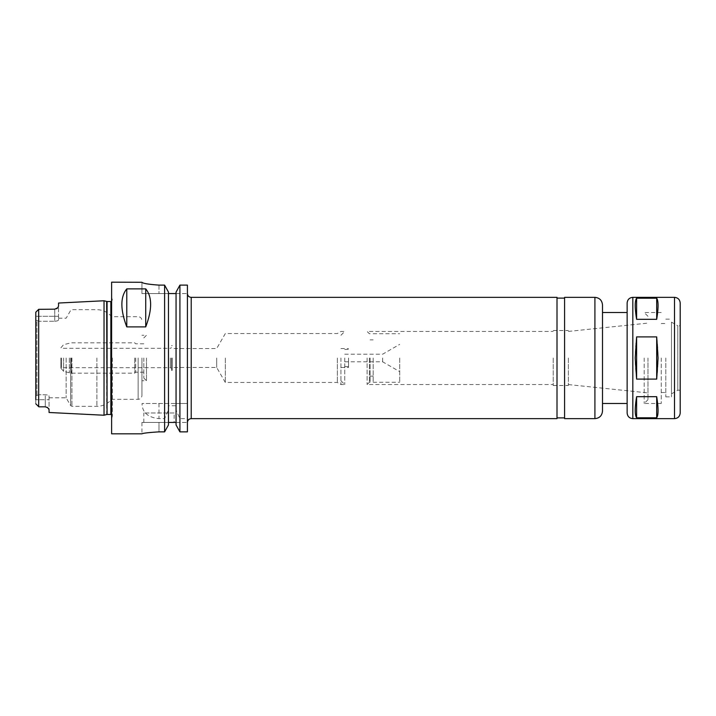 <?xml version="1.0" encoding="UTF-8"?>
<svg xmlns="http://www.w3.org/2000/svg" width="716" height="716" viewBox="0 0 716 716"><rect width="100%" height="100%" fill="white"/><g stroke="black" fill="none" stroke-linecap="round" stroke-linejoin="round"><path stroke-width="0.54" stroke-dasharray="3.58 2.69" d="M636.605 298.205C634.779 300.89 634.779 307.925 636.605 319.309L656.697 319.309L656.697 298.205L636.605 298.205L636.605 319.309M656.697 379.104C658.523 365.035 658.523 350.965 656.697 336.896L636.605 336.896L636.605 379.104L656.697 379.104L656.697 336.896M636.605 396.691C634.779 408.075 634.779 415.11 636.605 417.795L656.697 417.795C658.523 415.11 658.523 408.075 656.697 396.691L636.605 396.691L636.605 417.795M656.697 319.309C658.523 307.925 658.523 300.89 656.697 298.205M636.605 336.896C634.779 350.965 634.779 365.035 636.605 379.104M656.697 417.795L656.697 396.691M187.422 403.645L187.422 285.111L187.422 293.56L187.422 285.111L179.922 285.111L176.055 292.11L176.055 403.484L142.045 403.484C142.207 412.38 147.854 417.437 158.997 418.645L164.599 418.645L168.475 410.026L168.475 405.757L176.055 405.757L176.055 410.026L179.922 418.645L187.422 418.645L187.422 403.645M557.003 418.645L557.003 297.355M557.003 358L557.003 417.893L557.003 358M564.584 358L564.584 417.893L564.584 358M564.584 418.645L564.584 297.355M602.496 411.065L602.496 304.935M602.496 403.484L602.496 358M627.135 358L627.135 403.484L627.135 358M627.135 412.962L627.135 303.038M680.2 412.962L680.2 303.038M680.2 358L680.2 390.22L680.2 325.78L677.784 325.78L677.784 390.22L677.784 325.78L671.483 322.137L671.483 393.863L671.483 322.137M671.483 358L671.483 396.852L671.483 358M665.799 358L665.799 396.852L665.799 358M661.244 358L661.244 403.484L661.244 358M644.185 358L644.185 403.484L644.185 358M647.98 358L647.98 399.698L647.98 358M568.379 358L568.379 385.485L568.379 358M553.217 358L553.217 385.485L553.217 358M367.093 358L367.093 384.537L367.093 358M369.375 358L369.375 382.263L369.375 358M370.127 358L370.127 382.263L370.127 358M373.161 358L373.161 382.263L373.161 358M399.698 358L399.698 382.263L399.698 358M382.639 358L382.639 361.795L382.639 358M344.736 358L344.736 384.537L344.736 358M348.522 358L348.522 367.478L348.522 358M340.941 358L340.941 384.537L340.941 358M337.334 358L337.334 382.451L337.334 358M225.325 358L225.325 382.451L225.325 358M216.688 358L216.688 367.478L216.688 358M179.922 418.645L179.922 431.864L187.422 431.864L187.422 418.645M38.834 321.242L35.8 320.159L35.8 316.302L35.8 320.159L38.834 321.242L38.834 316.302L38.834 394.758L38.834 321.242L54.756 321.242L38.834 321.242M35.8 399.698L38.834 399.698L38.682 406.67L38.834 394.758L35.8 395.841L38.834 394.758L38.834 399.698L35.8 399.698L35.8 395.841L35.8 403.788L35.8 312.212L38.834 309.178L38.834 316.302L38.834 309.178L54.756 309.178A3.795 3.795 0 0 0 55.821 309.026A3.795 3.795 0 0 1 54.756 309.178L54.756 321.242C57.092 321.09 58.354 320.634 58.542 319.882L58.542 306.18L57.638 307.853L54.756 309.178L38.834 309.178L54.756 309.178L54.756 316.302L58.542 316.302L58.542 319.882C58.354 320.634 57.092 321.09 54.756 321.242L54.756 316.302L58.542 316.302L58.542 303.038M38.682 309.33L38.682 406.67L45.278 406.822A3.795 3.795 0 0 1 46.979 407.225L49.064 409.543L49.064 396.118C48.876 395.366 47.614 394.91 45.278 394.758L38.834 394.758L45.278 394.758C47.614 394.91 48.876 395.366 49.064 396.118L49.064 412.488M36.937 395.125L36.937 320.875L36.937 395.125M35.8 395.841L35.8 320.159L35.8 395.841M104.035 415.235L104.035 300.765M35.8 312.212L35.8 316.302L54.756 316.302L35.8 316.302M56.555 308.721A3.795 3.795 0 0 1 55.821 309.026A3.795 3.795 0 0 0 56.555 308.721M46.979 407.225A3.795 3.795 0 0 0 45.278 406.822L45.278 406.124L45.278 406.822M49.064 396.118L49.064 397.801L49.064 396.118M66.132 358L66.132 397.801L66.132 358M164.599 403.484L164.599 285.111L168.475 292.11L168.475 293.56L176.055 293.56L176.055 403.484L187.422 403.484L142.045 403.484M168.475 293.56L168.475 403.484L168.475 292.11L168.475 293.56L158.997 293.56L168.475 293.56L168.475 405.757M179.922 431.864L176.055 424.973L176.055 422.44L168.475 422.44L168.475 424.973L168.475 410.026M168.475 422.44L158.997 422.44L168.475 422.44L168.475 424.973L164.599 431.864L164.599 418.645M176.055 293.56L187.422 293.56L176.055 293.56L176.055 405.757M176.055 422.44L187.422 422.44L176.055 422.44L176.055 424.973L176.055 410.026M179.922 403.484L179.922 285.111M141.938 282.283L141.938 293.56L158.997 293.56L141.938 293.56L141.938 282.185M158.997 285.111L158.997 293.56L158.997 285.111L164.599 285.111M164.599 431.864L158.997 431.864C148.633 432.527 142.949 433.171 141.938 433.815C142.949 433.171 148.633 432.527 158.997 431.864L158.997 422.44L141.938 422.44L158.997 422.44L158.997 431.864M111.615 433.815L111.615 282.185M174.158 412.962L143.835 412.962L174.158 412.962L174.158 422.44L143.835 422.44L174.158 422.44M172.261 358L172.261 370.315L172.261 358M171.5 358L171.5 370.315L171.5 358M170.363 358L170.363 367.675L170.363 358M61.576 358L61.576 367.675L61.576 358M60.833 358L60.833 368.096L60.833 358M134.733 358L134.733 373.161L134.733 358M135.682 358L135.682 372.213L135.682 358M143.835 358L143.835 378.093L143.835 358M146.485 358L146.485 380.742L146.485 358M141.938 358L141.938 395.527L141.938 358M111.615 358L111.615 418.824L111.615 358M112.367 358L112.367 415.996L112.367 358M191.217 418.645L191.217 297.355M594.915 418.645L594.915 297.355M632.819 418.645L632.819 297.355M674.517 418.645L674.517 297.355M45.278 399.698L45.278 406.124L45.278 394.758L45.278 399.698L49.064 399.698L38.834 399.698L45.278 399.698M158.997 403.484L158.997 418.645M63.626 358L63.626 371.38L63.626 358M69.327 358L69.327 372.902L69.327 358M71.296 358L71.296 373.161L71.296 358M138.143 358L138.143 399.313L138.143 358M96.893 358L96.893 406.33L96.893 358M71.931 358L71.931 406.33L71.931 358M70.624 358L70.624 405.569L70.624 358M106.666 414.528L106.666 301.472M107.06 414.483L107.06 301.517M111.615 418.824L112.367 415.996L110.855 414.483L110.855 301.517L112.367 300.004L111.615 297.176M671.483 393.863L677.784 390.22L680.2 390.22M665.799 396.852L671.483 396.852M665.799 319.148L671.483 319.148M661.244 392.493L665.799 392.493M661.244 323.507L665.799 323.507M647.98 399.698L644.185 403.484L661.244 403.484M647.98 316.302L644.185 312.516L661.244 312.516M568.379 384.573L647.98 392.914M568.379 331.427L647.98 323.086M553.217 385.485L568.379 385.485M553.217 330.515L568.379 330.515M370.127 382.263L369.375 382.263L367.093 384.537L553.217 384.537M370.127 333.737L369.375 333.737L367.093 331.463L553.217 331.463M370.127 376.142L373.161 376.142M370.127 339.858L373.161 339.858M373.161 382.263L399.698 382.263M373.161 333.737L399.698 333.737M344.736 361.795L382.639 361.795L399.698 371.64M344.736 354.205L382.639 354.205L399.698 344.36M344.736 366.529L348.522 366.529M344.736 349.471L348.522 349.471M340.941 367.478L348.522 367.478M340.941 348.522L348.522 348.522M340.941 380.742L344.736 384.537L340.941 384.537L337.334 382.451L225.325 382.451L216.688 367.478L172.261 367.478M340.941 335.258L344.736 331.463L340.941 331.463L337.334 333.549L225.325 333.549L216.688 348.522L172.261 348.522M49.064 397.801L66.132 397.801L70.624 405.569L71.931 406.33L96.893 406.33C102.853 406.205 107.758 403.869 111.615 399.313L138.143 399.313C140.452 399.089 141.714 397.827 141.938 395.527M58.542 318.199L66.132 318.199L70.624 310.431L71.931 309.67L96.893 309.67C102.853 309.795 107.758 312.131 111.615 316.687L138.143 316.687C140.452 316.911 141.714 318.173 141.938 320.473M143.835 422.44L143.835 412.962M141.938 422.44L141.938 433.815M171.5 370.315L172.261 370.315M171.5 345.685L172.261 345.685M143.835 372.213L135.682 372.213L134.733 373.161L71.296 373.161L63.626 371.38L60.833 368.096L61.576 367.675L170.363 367.675L171.5 368.328M143.835 343.787L135.682 343.787L134.733 342.839L71.296 342.839L63.626 344.62L60.833 347.904L61.576 348.325L170.363 348.325L171.5 347.672M143.835 378.093L146.485 380.742L141.938 380.742M143.835 337.907L146.485 335.258L141.938 335.258"/><path stroke-width="1.07" d="M656.697 298.205C658.523 300.89 658.523 307.925 656.697 319.309L636.605 319.309C634.779 307.925 634.779 300.89 636.605 298.205L656.697 298.205L656.697 319.309M636.605 417.795C634.779 415.11 634.779 408.075 636.605 396.691L656.697 396.691C658.523 408.075 658.523 415.11 656.697 417.795L636.605 417.795L636.605 396.691M636.605 319.309L636.605 298.205M656.697 396.691L656.697 417.795M636.605 379.104L635.226 358L636.605 336.896L656.697 336.896L658.076 358L656.697 379.104L636.605 379.104L636.605 336.896M656.697 336.896L656.697 379.104M187.422 422.44C187.646 420.14 188.908 418.878 191.217 418.645L191.217 297.355C188.908 297.122 187.646 295.86 187.422 293.56M191.217 297.355L557.003 297.355L557.003 418.645L191.217 418.645M594.915 418.645L594.915 297.355L564.584 297.355L564.584 418.645L594.915 418.645C599.516 418.198 602.04 415.674 602.496 411.065L602.496 358L602.496 403.484L627.135 403.484M594.915 297.355C599.516 297.802 602.04 300.326 602.496 304.935L602.496 358M632.819 418.645L632.819 297.355C629.364 297.686 627.467 299.583 627.135 303.038L627.135 412.962C627.467 416.417 629.364 418.314 632.819 418.645L674.517 418.645C677.971 418.314 679.86 416.417 680.2 412.962L680.2 303.038C679.86 299.583 677.971 297.686 674.517 297.355L674.517 418.645M680.2 325.78L680.2 358M179.922 285.111L187.422 285.111L187.422 431.864L179.922 431.864L176.055 424.973L176.055 292.11L179.922 285.111L179.922 431.864M35.8 316.302L35.8 312.212L38.682 309.33L35.8 312.212L38.682 309.33L38.682 406.67L35.8 403.788L38.834 406.822L45.278 406.822L47.569 407.601L45.278 406.822M35.8 312.212L35.8 399.698M106.666 301.472L107.06 414.483L107.06 301.517L104.035 300.765L58.542 303.038L58.542 306.18L57.638 307.853L54.756 309.178L38.682 309.33M104.035 300.765L104.035 415.235L49.064 412.488L49.064 409.543L47.587 407.61M35.8 403.788L38.682 406.67L35.8 403.788M46.979 407.225A3.795 3.795 0 0 1 47.569 407.601A3.795 3.795 0 0 0 46.979 407.225M57.629 307.862A3.795 3.795 0 0 1 56.555 308.721A3.795 3.795 0 0 0 57.638 307.853M126.777 326.89C120.243 309.598 120.243 296.925 126.777 288.87L126.777 326.89L145.724 326.89L145.724 288.87C152.257 296.925 152.257 309.598 145.724 326.89M126.777 288.87L145.724 288.87M158.997 431.864C148.633 432.527 142.949 433.171 141.938 433.815C142.949 433.171 148.633 432.527 158.997 431.864L164.599 431.864L168.475 424.973L168.475 292.11L164.599 285.111L158.997 285.111C148.624 284.386 142.94 283.447 141.938 282.283L111.615 282.185L111.615 433.815L141.938 433.815M141.938 282.283C142.94 283.447 148.624 284.386 158.997 285.111M176.055 293.56L168.475 293.56M164.599 285.111L164.599 431.864M168.475 422.44L176.055 422.44M107.06 301.517L110.855 301.517L110.855 414.483L111.615 414.68M557.003 417.893L564.584 417.893M557.003 298.107L564.584 298.107M602.496 312.516L627.135 312.516M632.819 297.355L674.517 297.355M106.666 414.528L104.035 415.235M107.06 414.483L110.855 414.483M110.855 301.517L111.615 301.32"/></g></svg>
